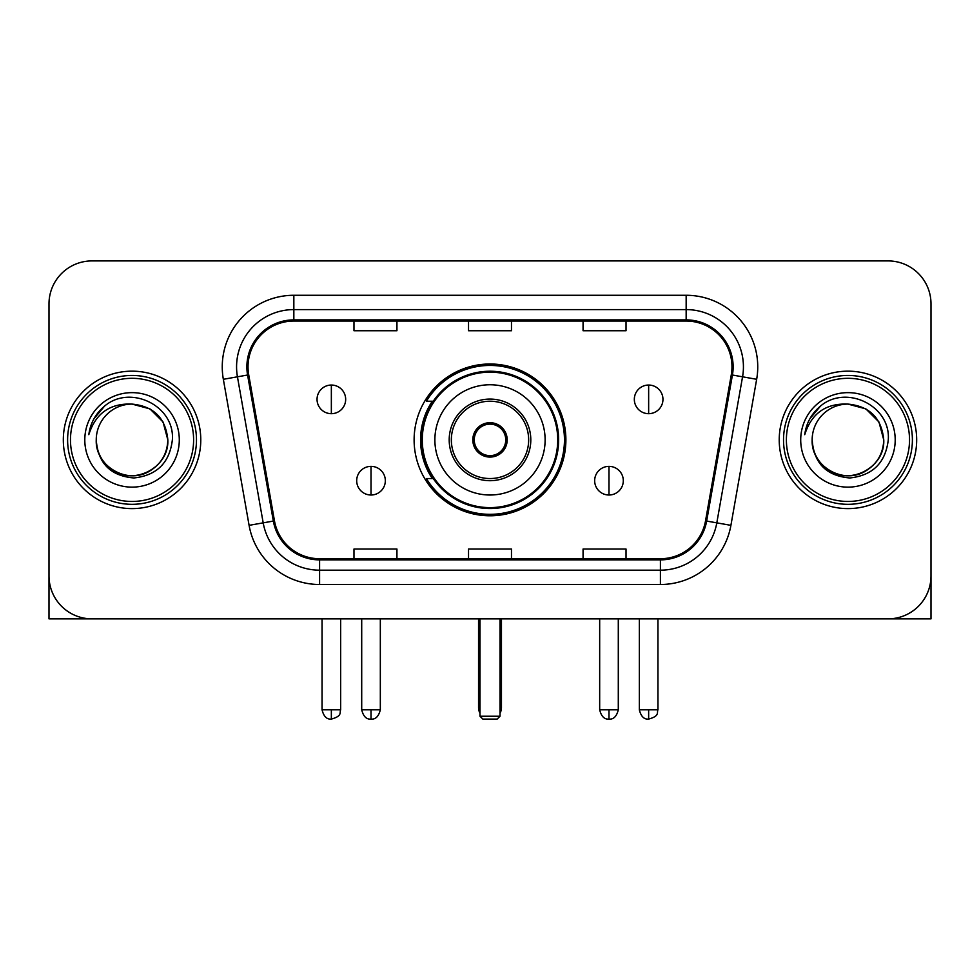<?xml version="1.0" encoding="UTF-8"?>
<svg xmlns="http://www.w3.org/2000/svg" width="980" height="980" viewBox="0 0 980 980"><rect width="100%" height="100%" fill="white"/><g stroke="black" fill="none" stroke-linecap="round" stroke-linejoin="round"><path stroke-width="1.47" d="M414.111 439.885A75.889 75.889 0 0 0 490 515.774A75.889 75.889 0 0 0 565.889 439.885A75.889 75.889 0 0 0 490 363.997A75.889 75.889 0 0 0 414.111 439.885M432.315 478.546A69.445 69.445 0 0 1 432.315 401.224M49 303.861L49 575.909A42.949 42.949 0 0 0 91.949 618.858L888.052 618.858A42.949 42.949 0 0 0 931 575.909L931 303.861A42.949 42.949 0 0 0 888.052 260.913L91.949 260.913A42.949 42.949 0 0 0 49 303.861L49 575.909M63.32 439.885A68.723 68.723 0 0 0 132.043 508.608A68.723 68.723 0 0 0 200.778 439.885A68.723 68.723 0 0 0 132.043 371.163A68.723 68.723 0 0 0 63.32 439.885A68.723 68.723 0 0 0 132.043 508.608A68.723 68.723 0 0 0 200.778 439.885A68.723 68.723 0 0 0 132.043 371.163A68.723 68.723 0 0 0 63.32 439.885M779.223 439.885A68.723 68.723 0 0 0 847.957 508.608A68.723 68.723 0 0 0 916.68 439.885A68.723 68.723 0 0 0 847.957 371.163A68.723 68.723 0 0 0 779.223 439.885A68.723 68.723 0 0 0 847.957 508.608A68.723 68.723 0 0 0 916.68 439.885A68.723 68.723 0 0 0 847.957 371.163A68.723 68.723 0 0 0 779.223 439.885M248.026 366.863A45.815 45.815 0 0 1 293.841 321.048L686.159 321.048A45.815 45.815 0 0 1 731.276 374.826L705.527 520.87A45.815 45.815 0 0 1 660.41 558.723L319.59 558.723A45.815 45.815 0 0 1 274.474 520.87L248.724 374.826A45.815 45.815 0 0 1 248.026 366.863M246.874 366.863A46.967 46.967 0 0 0 247.585 375.022L273.346 521.066A46.967 46.967 0 0 0 319.59 559.874L660.41 559.874A46.967 46.967 0 0 0 706.654 521.066L732.415 375.022A46.967 46.967 0 0 0 686.159 319.897L293.841 319.897A46.967 46.967 0 0 0 246.874 366.863M223.342 379.297A71.589 71.589 0 0 1 293.841 295.274L686.159 295.274A71.589 71.589 0 0 1 756.658 379.297L730.909 525.341A71.589 71.589 0 0 1 660.41 584.496L319.59 584.496A71.589 71.589 0 0 1 249.092 525.341L223.342 379.297L237.442 376.81A57.269 57.269 0 0 1 293.841 309.594L686.159 309.594A57.269 57.269 0 0 1 742.558 376.81L716.809 522.855A57.269 57.269 0 0 1 660.41 570.176L319.59 570.176A57.269 57.269 0 0 1 263.191 522.855L237.442 376.81A57.269 57.269 0 0 1 236.572 366.863M888.052 260.913L91.949 260.913M91.949 618.858L888.052 618.858M764.914 618.858L931 618.858L931 303.861M706.654 521.066L716.809 522.855L742.558 376.81L756.658 379.297M468.526 321.048L468.526 330.738L511.474 330.738L511.474 321.048M353.976 321.048L353.976 330.738L396.937 330.738L396.937 321.048M583.063 321.048L583.063 330.738L626.024 330.738L626.024 321.048M511.474 558.723L511.474 549.033L468.526 549.033L468.526 558.723M396.937 558.723L396.937 549.033L353.976 549.033L353.976 558.723M626.024 558.723L626.024 549.033L583.063 549.033L583.063 558.723M49 561.589L49 618.858L215.086 618.858M193.611 439.885A61.569 61.569 0 0 0 132.043 378.317A61.569 61.569 0 0 0 70.474 439.885A61.569 61.569 0 0 0 132.043 501.454A61.569 61.569 0 0 0 193.611 439.885M196.478 439.885A64.435 64.435 0 0 0 132.043 375.45A64.435 64.435 0 0 0 67.608 439.885A64.435 64.435 0 0 0 132.043 504.32A64.435 64.435 0 0 0 196.478 439.885M96.248 439.885A35.794 35.794 0 0 1 132.043 404.091C153.787 406.21 165.718 418.142 167.837 439.885L163.048 421.988L149.94 408.88L132.043 404.091L149.94 408.88L163.048 421.988L167.837 439.885L163.048 421.988L149.94 408.88L132.043 404.091L149.94 408.88L163.048 421.988L167.837 439.885L163.048 421.988L149.94 408.88L132.043 404.091L149.94 408.88L163.048 421.988L167.837 439.885L163.048 421.988L149.94 408.88L132.043 404.091L149.94 408.88L163.048 421.988L167.837 439.885C169.062 466.358 136.453 485.174 114.146 470.89C102.704 463.724 96.738 453.385 96.248 439.885C97.963 463.234 110.495 475.925 133.856 477.971C156.788 475.496 169.626 462.805 172.357 439.885C175.016 405.793 130.34 384.123 104.603 406.075C95.624 413.585 90.356 423.115 88.812 434.679C95.562 413.364 109.981 403.16 132.043 404.091L149.94 408.88L163.048 421.988L167.837 439.885C169.062 466.358 136.453 485.174 114.146 470.89C102.704 463.724 96.738 453.385 96.248 439.885C95.035 466.358 127.633 485.174 149.94 470.89C161.394 463.724 167.36 453.385 167.837 439.885C167.36 453.385 161.394 463.724 149.94 470.89C127.633 485.174 95.035 466.358 96.248 439.885C96.738 453.385 102.704 463.724 114.146 470.89C136.453 485.174 169.062 466.358 167.837 439.885C169.062 466.358 136.453 485.174 114.146 470.89C102.704 463.724 96.738 453.385 96.248 439.885C96.738 453.385 102.704 463.724 114.146 470.89C136.453 485.174 169.062 466.358 167.837 439.885C167.36 453.385 161.394 463.724 149.94 470.89C127.633 485.174 95.035 466.358 96.248 439.885C95.035 466.358 127.633 485.174 149.94 470.89C161.394 463.724 167.36 453.385 167.837 439.885C169.062 466.358 136.453 485.174 114.146 470.89C102.704 463.724 96.738 453.385 96.248 439.885C95.035 466.358 127.633 485.174 149.94 470.89C161.394 463.724 167.36 453.385 167.837 439.885C169.062 466.358 136.453 485.174 114.146 470.89C102.704 463.724 96.738 453.385 96.248 439.885C96.738 453.385 102.704 463.724 114.146 470.89C136.453 485.174 169.062 466.358 167.837 439.885C169.271 467.668 133.549 486.129 111.745 469.371M84.794 439.885A47.248 47.248 0 0 0 132.043 487.134A47.248 47.248 0 0 0 179.291 439.885A47.248 47.248 0 0 0 132.043 392.637A47.248 47.248 0 0 0 84.794 439.885M104.591 406.088L94.031 418.644M93.382 419.857L94.325 418.129L93.382 419.857M434.875 439.885A55.125 55.125 0 0 1 490 384.76A55.125 55.125 0 0 1 545.125 439.885A55.125 55.125 0 0 1 490 495.01A55.125 55.125 0 0 1 434.875 439.885A55.125 55.125 0 0 0 490 495.01A55.125 55.125 0 0 0 545.125 439.885M451.339 439.885A38.661 38.661 0 0 0 490 478.546A38.661 38.661 0 0 0 528.661 439.885A38.661 38.661 0 0 0 490 401.224A38.661 38.661 0 0 0 451.339 439.885M433.172 401.224A68.723 68.723 0 0 0 433.172 478.546M557.73 439.885A67.73 67.73 0 0 0 490 372.167A67.73 67.73 0 0 0 422.27 439.885A67.73 67.73 0 0 0 490 507.616A67.73 67.73 0 0 0 557.73 439.885M472.813 439.885A17.187 17.187 0 0 0 490 457.072A17.187 17.187 0 0 0 507.187 439.885A17.187 17.187 0 0 0 490 422.699A17.187 17.187 0 0 0 472.813 439.885M564.456 439.885A74.456 74.456 0 0 1 426.374 478.546L433.27 478.546A68.649 68.649 0 0 0 535.423 491.36A68.649 68.649 0 0 0 535.423 388.411A68.649 68.649 0 0 0 433.27 401.224L426.374 401.224A74.456 74.456 0 0 1 564.456 439.885M473.365 435.586L473.952 435.586A16.611 16.611 0 0 1 506.048 435.586L505.153 435.586A15.754 15.754 0 0 1 490 455.639A15.754 15.754 0 0 1 474.847 435.586A15.754 15.754 0 0 1 505.153 435.586L506.636 435.586M473.952 435.586L474.847 435.586L473.952 435.586M506.636 444.185L506.048 444.185A16.611 16.611 0 0 1 473.952 444.185L473.365 444.185M506.048 444.185L505.153 444.185L506.048 444.185M479.98 618.858L479.98 716.233L500.021 716.233L500.021 618.858M479.98 716.233L482.846 719.087L497.154 719.087L500.021 716.233M331.35 385.042A14.32 14.32 0 0 0 317.042 399.362A14.32 14.32 0 0 0 331.35 413.683A14.32 14.32 0 0 0 345.671 399.362A14.32 14.32 0 0 0 331.35 385.042L331.35 413.683A14.32 14.32 0 0 0 345.671 399.362A14.32 14.32 0 0 0 331.35 385.042M648.65 385.042A14.32 14.32 0 0 0 634.33 399.362A14.32 14.32 0 0 0 648.65 413.683A14.32 14.32 0 0 0 662.958 399.362A14.32 14.32 0 0 0 648.65 385.042L648.65 413.683A14.32 14.32 0 0 0 662.958 399.362A14.32 14.32 0 0 0 648.65 385.042M371.016 466.37A14.32 14.32 0 0 0 356.696 480.69A14.32 14.32 0 0 0 371.016 495.01A14.32 14.32 0 0 0 385.336 480.69A14.32 14.32 0 0 0 371.016 466.37L371.016 495.01A14.32 14.32 0 0 0 385.336 480.69A14.32 14.32 0 0 0 371.016 466.37M608.984 466.37A14.32 14.32 0 0 0 594.664 480.69A14.32 14.32 0 0 0 608.984 495.01A14.32 14.32 0 0 0 623.305 480.69A14.32 14.32 0 0 0 608.984 466.37L608.984 495.01A14.32 14.32 0 0 0 623.305 480.69A14.32 14.32 0 0 0 608.984 466.37M909.526 439.885A61.569 61.569 0 0 0 847.957 378.317A61.569 61.569 0 0 0 786.389 439.885A61.569 61.569 0 0 0 847.957 501.454A61.569 61.569 0 0 0 909.526 439.885M912.392 439.885A64.435 64.435 0 0 0 847.957 375.45A64.435 64.435 0 0 0 783.522 439.885A64.435 64.435 0 0 0 847.957 504.32A64.435 64.435 0 0 0 912.392 439.885M812.163 439.885A35.794 35.794 0 0 1 847.957 404.091C869.689 406.21 881.62 418.142 883.752 439.885L878.95 421.988L865.855 408.88L847.957 404.091L865.855 408.88L878.95 421.988L883.752 439.885L878.95 421.988L865.855 408.88L847.957 404.091L865.855 408.88L878.95 421.988L883.752 439.885L878.95 421.988L865.855 408.88L847.957 404.091L865.855 408.88L878.95 421.988L883.752 439.885L878.95 421.988L865.855 408.88L847.957 404.091L865.855 408.88L878.95 421.988L883.752 439.885C884.965 466.358 852.367 485.174 830.06 470.89C818.606 463.724 812.641 453.385 812.163 439.885C813.878 463.234 826.41 475.925 849.77 477.971C872.702 475.496 885.528 462.805 888.272 439.885C890.93 405.793 846.255 384.123 820.505 406.075C811.526 413.585 806.27 423.115 804.727 434.679C811.477 413.364 825.883 403.16 847.957 404.091L865.855 408.88L878.95 421.988L883.752 439.885C884.965 466.358 852.367 485.174 830.06 470.89C818.606 463.724 812.641 453.385 812.163 439.885C810.938 466.358 843.547 485.174 865.855 470.89C877.296 463.724 883.262 453.385 883.752 439.885C883.262 453.385 877.296 463.724 865.855 470.89C843.547 485.174 810.938 466.358 812.163 439.885C812.641 453.385 818.606 463.724 830.06 470.89C852.367 485.174 884.965 466.358 883.752 439.885C884.965 466.358 852.367 485.174 830.06 470.89C818.606 463.724 812.641 453.385 812.163 439.885C812.641 453.385 818.606 463.724 830.06 470.89C852.367 485.174 884.965 466.358 883.752 439.885C883.262 453.385 877.296 463.724 865.855 470.89C843.547 485.174 810.938 466.358 812.163 439.885C810.938 466.358 843.547 485.174 865.855 470.89C877.296 463.724 883.262 453.385 883.752 439.885C884.965 466.358 852.367 485.174 830.06 470.89C818.606 463.724 812.641 453.385 812.163 439.885C810.938 466.358 843.547 485.174 865.855 470.89C877.296 463.724 883.262 453.385 883.752 439.885C884.965 466.358 852.367 485.174 830.06 470.89C818.606 463.724 812.641 453.385 812.163 439.885C812.641 453.385 818.606 463.724 830.06 470.89C852.367 485.174 884.965 466.358 883.752 439.885C885.185 467.668 849.452 486.129 827.659 469.371M800.709 439.885A47.248 47.248 0 0 0 847.957 487.134A47.248 47.248 0 0 0 895.206 439.885A47.248 47.248 0 0 0 847.957 392.637A47.248 47.248 0 0 0 800.709 439.885M820.493 406.088L809.946 418.644M809.284 419.857L810.24 418.129M686.159 295.274L686.159 319.897M237.442 376.81L247.585 375.022M319.59 584.496L319.59 559.874M660.41 559.874L660.41 584.496M249.092 525.341L273.346 521.066M732.415 375.022L742.558 376.81M293.841 295.274L293.841 319.897M716.809 522.855L730.909 525.341M530.805 439.885A40.805 40.805 0 0 0 490 399.08A40.805 40.805 0 0 0 449.195 439.885A40.805 40.805 0 0 0 490 480.69A40.805 40.805 0 0 0 530.805 439.885M478.546 618.858L478.546 707.634L479.98 707.634M500.021 707.634L501.454 707.634L501.454 618.858M331.35 709.789L322.053 709.789C323.67 716.417 326.769 719.528 331.35 719.087L331.35 709.789L340.66 709.789L340.66 618.858M648.65 709.789L639.34 709.789C640.969 716.417 644.068 719.528 648.65 719.087L648.65 709.789L657.948 709.789L657.948 618.858M371.016 709.789L361.706 709.789C363.335 716.417 366.434 719.528 371.016 719.087L371.016 709.789L380.326 709.789L380.326 618.858M608.984 709.789L599.674 709.789C601.304 716.417 604.403 719.528 608.984 719.087L608.984 709.789L618.294 709.789L618.294 618.858M478.546 707.634A11.454 11.454 0 0 0 479.98 713.183M500.021 713.183A11.454 11.454 0 0 0 501.454 707.634M322.053 709.789L322.053 618.858M340.66 709.789C339.349 712.668 342.645 715.951 331.35 719.087M639.34 709.789L639.34 618.858M657.948 709.789C656.637 712.668 659.944 715.951 648.65 719.087M361.706 709.789L361.706 618.858M380.326 709.789C378.697 716.417 375.597 719.528 371.016 719.087M599.674 709.789L599.674 618.858M618.294 709.789C616.665 716.417 613.566 719.528 608.984 719.087"/></g></svg>
